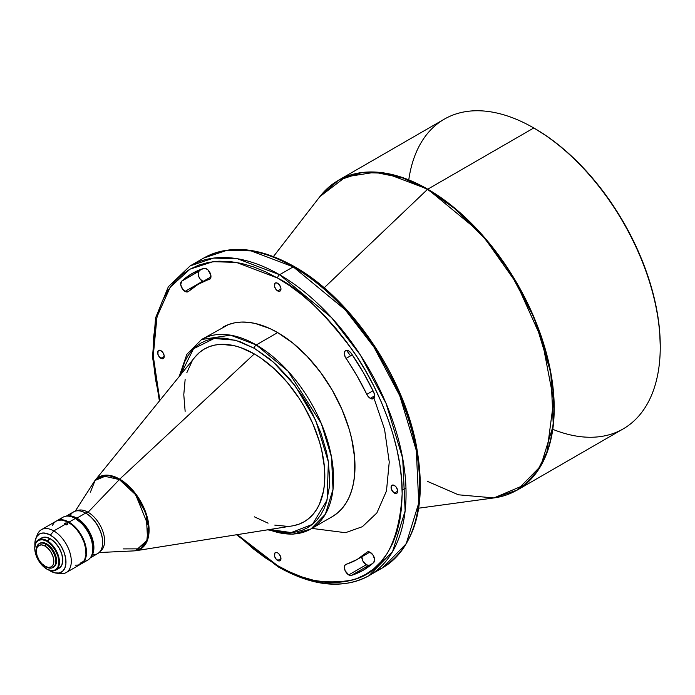 <?xml version="1.0" encoding="UTF-8"?>
<svg xmlns="http://www.w3.org/2000/svg" width="695" height="695" viewBox="0 0 695 695"><rect width="100%" height="100%" fill="white"/><g stroke="black" fill="none" stroke-linecap="round" stroke-linejoin="round"><path stroke-width="1.04" d="M311.873 528.4L345.458 532.7L362.373 526.697L376.855 512.971L386.472 490.974L389.243 462.019L384.543 429.232L373.423 396.524M350.549 355.849L346.527 350.332L345.241 350.888L344.485 352.217L344.929 356.309L357.1 376.012L367.49 395.594L370.261 398.348L374.64 395.82L370.261 398.348L373.51 398.556L374.622 395.316L373.736 392.223A6.194 3.571 60 0 1 373.363 398.652A6.194 3.571 60 0 1 370.261 398.348A6.194 3.571 60 0 1 366.795 394.36L373.033 390.764L366.795 394.36A158.894 91.74 60 0 0 346.049 358.438A6.194 3.571 60 0 1 345.623 350.61A6.194 3.571 60 0 1 351.383 353.494L349.003 351.088L346.527 350.332M210.95 276.914L198.205 284.272A158.894 91.74 60 0 0 188.519 291.44L198.205 284.272L210.385 278.634L210.82 275.046L207.996 269.938L205.459 268.374L203.93 268.366L192.011 273.552L181.569 281.275L180.735 284.776L182.733 289.311L186.034 291.848L188.519 291.44A6.194 3.571 60 0 1 188.137 291.718A6.194 3.571 60 0 1 185.044 291.413L202.549 281.301A6.194 3.571 -120 0 0 202.975 281.518M366.23 564.792A6.194 3.571 -120 0 0 368.889 565.287L351.383 575.399A6.194 3.571 60 0 1 348.716 574.904L366.23 564.792L362.712 560.717L361.869 556.738A6.194 3.571 -120 0 0 366.23 564.792L348.716 574.904L351.383 575.399L363.294 570.213L373.736 562.49L374.605 559.249L372.928 554.931L369.697 552.065L367.377 551.943L357.1 559.492L345.12 564.896L344.338 567.407L345.198 570.83L348.716 574.904A6.194 3.571 60 0 1 344.677 569.448A6.194 3.571 60 0 1 345.623 564.488A6.194 3.571 60 0 1 346.049 564.297L346.049 564.297A158.894 91.74 60 0 0 357.1 559.492A158.894 91.74 60 0 0 366.795 552.325A6.194 3.571 60 0 1 367.168 552.047A6.194 3.571 60 0 1 373.154 555.27A6.194 3.571 60 0 1 373.736 562.49A171.274 98.89 60 0 1 363.294 570.213A171.274 98.89 60 0 1 351.383 575.399L368.889 565.287L366.23 564.792M277.653 560.491A4.674 2.702 60 0 1 274.594 556.374A4.674 2.702 60 0 1 275.316 552.621A4.674 2.702 60 0 1 277.653 552.855L276.384 552.412L274.907 552.968L274.594 556.374L276.384 559.475L279.494 560.908L280.406 560.387L280.962 558.58L277.653 560.491L280.962 558.58L280.902 557.798L279.494 554.558L277.653 552.855A4.674 2.702 60 0 1 280.711 556.973A4.674 2.702 60 0 1 279.989 560.726A4.674 2.702 60 0 1 277.653 560.491M160.919 358.307A4.674 2.702 60 0 1 157.861 354.181A4.674 2.702 60 0 1 158.582 350.436A4.674 2.702 60 0 1 160.919 350.662L159.085 350.245L158.173 350.775L157.861 354.181L159.65 357.282L162.76 358.724L163.673 358.194L164.228 356.396L160.919 358.307L164.228 356.396L164.168 355.614L162.76 352.374L160.919 350.662A4.674 2.702 60 0 1 163.977 354.789A4.674 2.702 60 0 1 163.255 358.533A4.674 2.702 60 0 1 160.919 358.307M277.653 290.91A4.674 2.702 60 0 1 274.594 286.783A4.674 2.702 60 0 1 275.316 283.039A4.674 2.702 60 0 1 277.653 283.265L275.819 282.848L274.907 283.378L274.594 286.783L276.384 289.885L279.494 291.327L280.406 290.797L280.962 288.998L277.653 290.91L280.962 288.998L280.902 288.216L279.494 284.976L277.653 283.265A4.674 2.702 60 0 1 280.711 287.391A4.674 2.702 60 0 1 279.989 291.136A4.674 2.702 60 0 1 277.653 290.91M394.386 493.094A4.674 2.702 60 0 1 391.328 488.976A4.674 2.702 60 0 1 392.049 485.223A4.674 2.702 60 0 1 394.386 485.457L393.127 485.014L391.641 485.57L391.328 488.976L393.744 492.651L396.228 493.511L397.14 492.99L397.696 491.183L394.386 493.094L397.696 491.183L397.636 490.401L396.228 487.16L394.386 485.457A4.674 2.702 60 0 1 397.444 489.575A4.674 2.702 60 0 1 396.723 493.328A4.674 2.702 60 0 1 394.386 493.094M80.542 563.775L80.212 563.367L80.542 563.775L79.829 564.01L80.507 563.063L82.47 561.838L81.063 563.454L79.882 564.045L80.299 563.28L82.549 561.986L80.542 563.775M55.965 573.071L60.031 573.627A24.759 14.3 -120 0 0 71.003 557.407A24.759 14.3 -120 0 0 53.784 530.911L64.861 524.516L64.444 523.856L64.948 523.213L64.948 524.569L64.948 523.213L66.103 522.901L67.719 523.448L67.763 524.282L66.451 524.89L64.861 524.516L53.784 530.911L50.414 535.107A22.014 12.71 60 0 1 65.721 558.658A22.014 12.71 60 0 1 55.965 573.071A22.014 12.71 60 0 1 50.414 571.047L48.885 570.082M67.884 523.865L66.103 524.89L64.444 523.856L66.729 522.935L67.719 523.448L67.763 524.282M47.104 540.719L46.808 541.231A17.062 9.852 60 0 1 58.875 562.125A17.062 9.852 60 0 1 46.808 569.083L47.104 569.257A17.471 10.086 -120 0 0 59.457 562.125A17.471 10.086 -120 0 0 47.104 540.719A17.471 10.086 60 0 1 58.519 556.122A17.471 10.086 60 0 1 55.843 570.117A17.471 10.086 60 0 1 47.104 569.257L42.195 565.356L38.286 560.083L35.671 554.054L34.75 548.19L35.671 543.394L38.286 540.38L42.195 539.624L46.808 541.231L51.43 544.949L55.339 550.231L57.954 556.261L58.875 562.125L57.954 566.92L55.339 569.926L51.43 570.691L46.808 569.083A17.062 9.852 60 0 1 34.75 548.19A17.062 9.852 60 0 1 46.808 541.231L50.414 538.816L47.104 540.719A17.471 10.086 -120 0 0 34.75 547.851A17.471 10.086 -120 0 0 34.75 548.025A17.471 10.086 60 0 1 38.373 539.859A17.471 10.086 60 0 1 47.104 540.719M132.128 550.979L135.499 550.788L147.592 539.841L146.237 513.814L133.04 490.54L119.705 479.15A1.373 0.791 120 0 0 119.358 479.576L88.056 512.25L86.111 513.37A23.387 13.5 60 0 1 102.651 542.291A23.387 13.5 -120 0 0 102.651 542.013A23.387 13.5 -120 0 0 86.111 513.37L85.624 513.092A24.073 13.9 60 0 1 102.651 542.578A24.073 13.9 60 0 1 92.461 554.697M76.876 518.149L76.389 518.983A23.387 13.5 60 0 1 92.8 549.875L92.209 541.674L89.169 533.352L84.182 525.741L76.389 518.983L76.876 518.149A24.073 13.9 60 0 1 92.027 537.6A24.073 13.9 60 0 1 90.671 557.277A24.073 13.9 -120 0 0 92.027 537.6A24.073 13.9 -120 0 0 76.876 518.149L85.624 513.092L76.876 518.149A24.073 13.9 -120 0 0 66.911 516.107A24.073 13.9 60 0 1 76.876 518.149M369.019 575.642A178.841 103.26 60 0 1 279.599 566.781A2.754 1.59 -60 0 1 278.226 566.92C313.054 586.554 343.313 589.464 369.019 575.642L382.641 567.78C416.322 545.34 427.399 503.788 415.888 443.141C401.979 373.536 349.863 297.651 294.593 266.732A2.754 1.59 120 0 0 293.221 266.871L345.137 309.718L373.971 347.135L399.695 395.585L416.314 450.508L418.755 503.024L406.184 543.759L382.641 567.78L375.569 571.264A178.841 103.26 -120 0 0 382.641 567.78A178.841 103.26 -120 0 0 410.059 424.471A178.841 103.26 -120 0 0 293.221 266.871L279.599 274.733A2.754 1.59 120 0 0 277.653 278.104C299.293 288.677 324.2 312.637 352.365 349.993C379.105 387.489 402.666 445.243 402.17 493.771C399.182 543.759 382.58 572.515 352.365 580.038C324.2 584.869 299.293 580.073 277.653 565.661A2.754 1.59 120 0 0 278.226 566.92A2.754 1.59 -60 0 1 277.653 565.661L265.447 557.92L253.362 548.876L237.325 534.629L277.653 565.661L289.858 572.011L301.943 576.92L313.801 580.334L325.303 582.228L336.354 582.575L346.831 581.368L356.648 578.631L365.7 574.383L373.91 568.666L381.181 561.534L387.471 553.055L392.692 543.316L396.81 532.413L399.781 520.442L401.571 507.515L402.17 493.771L401.571 479.333L399.781 464.338L396.81 448.935L392.692 433.272L387.471 417.504L381.181 401.771L373.91 386.238L365.7 371.043L356.648 356.344L346.831 342.27L336.354 328.97L325.303 316.555L313.801 305.157L301.943 294.889L289.858 285.836L277.653 278.104A2.754 1.59 -60 0 1 279.599 274.733A178.841 103.26 60 0 1 396.437 432.333A178.841 103.26 60 0 1 369.019 575.642L392.562 551.622L405.133 510.886L402.7 458.37L386.081 403.447L360.349 354.997L331.515 317.58L279.599 274.733L293.221 266.871A178.841 103.26 -120 0 0 203.8 258.01L227.248 250.226L251.069 250.886L293.221 266.871A2.754 1.59 -60 0 1 294.593 266.732A2.754 1.59 -60 0 1 295.166 267.992M180.361 375.691L184.653 361.834L187.815 355.936L191.62 350.801L196.033 346.484L200.994 343.026L206.476 340.454L212.427 338.795L218.769 338.065L225.458 338.274L239.601 341.488L254.309 348.308A2.754 1.59 -60 0 1 256.255 344.937L230.471 335.164L201.567 339.516A109.367 63.149 60 0 1 256.255 344.937L277.653 332.584L292.743 343.009L307.251 356.466L320.621 372.433L332.34 390.312L341.957 409.39L349.107 428.954L351.661 438.684L354.615 457.562L354.615 475.067L353.503 483.095L351.661 490.531L349.107 497.307L345.858 503.354L341.957 508.618L337.44 513.049L332.34 516.602A109.367 63.149 -120 0 0 349.107 428.963A109.367 63.149 -120 0 0 277.653 332.584L256.255 344.937A109.367 63.149 60 0 1 327.701 441.316A109.367 63.149 60 0 1 310.934 528.956L325.338 514.265L333.018 489.358L331.532 457.241L321.368 423.655L287.999 371.139L256.255 344.937A2.754 1.59 120 0 0 254.309 348.308L273.257 362.043L294.984 385.543L315.66 420.197L328.379 461.932L327.084 500.087L312.463 524.334L291.17 532.578L269.756 529.486M506.429 494.97L517.176 490.105L540.719 466.084L553.289 425.349L550.848 372.833L534.229 317.919L508.505 269.469L479.672 232.043L427.755 189.196A1.373 0.791 120 0 0 427.451 189.422L454.408 208.344L485.206 238.889L516.576 283.334L542.074 339.994L553.689 400.537L546.913 452.106L537.218 471.175L524.456 485.006L493.91 497.933L458.422 494.797L427.451 481.366M99.107 552.534L133.24 550.927A41.274 23.83 -120 0 0 147.653 521.337A41.274 23.83 -120 0 0 119.358 479.576L135.699 494.788L148.313 525.802L146.862 540.415L140.268 548.85L123.224 548.902M660.25 347.014L660.25 345.893A177.468 102.46 -120 0 0 534.759 128.54L533.786 127.976A178.841 103.26 60 0 1 660.25 347.014A178.841 103.26 60 0 1 552.777 429.336M517.176 490.105L493.91 497.933A178.78 103.216 -120 0 0 549.059 365.718A178.78 103.216 -120 0 0 427.451 189.422A1.373 0.791 -60 0 1 427.755 189.196L385.603 173.211L361.782 172.551L338.335 180.335A178.841 103.26 60 0 1 427.755 189.196L533.786 127.976L427.755 189.196A178.841 103.26 60 0 1 544.585 346.796A178.841 103.26 60 0 1 517.176 490.105L623.207 428.885A178.841 103.26 -120 0 0 650.624 285.576A178.841 103.26 -120 0 0 533.786 127.976L534.281 128.262A177.468 102.46 -120 0 1 534.759 128.54L547.061 136.342L559.24 145.455L571.186 155.81L582.784 167.295L593.912 179.805L604.476 193.21L614.371 207.388L623.493 222.209L631.764 237.525L639.105 253.18L645.429 269.035L650.694 284.924L654.846 300.709L657.835 316.234L659.642 331.341L660.25 345.893M92.826 548.807L92.826 547.686A23.387 13.5 -120 0 0 76.285 519.043L75.312 518.479A24.759 14.3 60 0 1 92.826 548.807A24.759 14.3 60 0 1 84.121 561.256M60.178 519.791A24.759 14.3 60 0 1 75.312 518.479A24.759 14.3 -120 0 0 62.932 517.254L56.608 520.903A24.759 14.3 60 0 0 56.373 521.05L59.266 519.921L62.289 519.799L68.996 522.136L75.312 518.479L68.996 522.136A24.759 14.3 60 0 1 85.172 543.95A24.759 14.3 60 0 1 81.376 563.793L87.7 560.144A24.759 14.3 -120 0 0 91.488 540.302A24.759 14.3 -120 0 0 75.312 518.479L82.618 524.152L87.978 531.388L91.566 539.65L92.826 547.686M36.322 550.57A13.761 7.94 60 0 1 39.155 543.69A13.761 7.94 60 0 1 46.035 544.376L45.062 546.061A12.38 7.15 60 0 1 53.819 561.221A12.38 7.15 60 0 1 45.062 566.277L46.035 566.842A13.761 7.94 -120 0 0 55.765 561.221A13.761 7.94 -120 0 0 46.035 544.376A13.761 7.94 60 0 1 55.018 556.495A13.761 7.94 60 0 1 52.916 567.52A13.761 7.94 60 0 1 46.035 566.842L41.709 563.576L38.868 559.744L36.974 555.366L36.305 551.109L36.974 547.625L38.868 545.445L41.709 544.889L45.062 546.061L48.415 548.763L51.256 552.595L53.15 556.964L53.819 561.221L53.15 564.705L51.256 566.894L48.415 567.441L45.062 566.277A12.38 7.15 60 0 1 36.305 551.109A12.38 7.15 60 0 1 45.062 546.061L46.808 543.924L46.035 544.376A13.761 7.94 -120 0 0 36.305 549.988L36.305 551.109M427.451 189.422L324.139 287.834L427.451 189.422A178.78 103.216 -120 0 0 319.917 196.572L345.676 176.869L374.84 172.291L402.839 178.007L427.451 189.422M267.636 529.825L292.908 534.229L310.934 528.956A109.367 63.149 60 0 1 268.869 529.625M135.499 550.788L292.213 525.924A99.741 57.589 -120 0 0 322.011 451.654A99.741 57.589 -120 0 0 254.309 353.92L119.705 479.15A41.544 23.986 60 0 1 147.913 519.86A41.544 23.986 60 0 1 135.499 550.788L131.946 550.987M90.254 557.876L97.665 553.594A24.073 13.9 -120 0 0 101.357 534.307A24.073 13.9 -120 0 0 85.624 513.092L88.056 512.25A23.387 13.5 60 0 1 103.207 532.44A23.387 13.5 60 0 1 100.202 551.317A23.387 13.5 -120 0 0 103.207 532.44A23.387 13.5 -120 0 0 88.056 512.25A23.387 13.5 -120 0 0 76.832 510.834A23.387 13.5 60 0 1 88.056 512.25L119.358 479.576A41.274 23.83 -120 0 0 93.686 482.426L75.234 511.181M81.376 563.793A24.759 14.3 60 0 1 81.124 563.932L84.434 560.795L86.163 556.209L86.415 550.431L85.172 543.95L82.531 537.339L78.717 531.154L74.078 525.941L68.996 522.136A24.759 14.3 60 0 0 56.608 520.903M75.208 565.183L78.231 565.061L80.889 564.079A24.759 14.3 -120 0 0 84.686 544.237A24.759 14.3 -120 0 0 68.51 522.414L67.285 523.118L68.51 522.414A24.759 14.3 -120 0 0 56.121 521.189L53.949 522.996L52.325 525.55M36.757 536.566A24.759 14.3 60 0 1 41.396 529.686A24.759 14.3 60 0 1 53.784 530.911A24.759 14.3 60 0 1 69.96 552.734A24.759 14.3 60 0 1 66.164 572.576A24.759 14.3 60 0 1 57.885 573.158M41.674 537.947L45.688 537.166L50.414 538.816L55.14 542.63L59.145 548.034L61.829 554.21L62.767 560.213L61.829 565.131L59.145 568.206A17.471 10.086 -120 0 0 61.829 554.21A17.471 10.086 -120 0 0 50.414 538.816A17.471 10.086 -120 0 0 41.674 537.947L38.373 539.859M53.289 567.276A13.761 7.94 -120 0 0 53.689 567.068A13.761 7.94 -120 0 0 55.8 556.043A13.761 7.94 -120 0 0 46.808 543.924A13.761 7.94 -120 0 0 39.936 543.238L39.155 543.69M159.85 400.433L155.532 379.427L153.734 364.432L153.135 349.993L153.734 336.25L155.532 323.323L158.503 311.351L162.613 300.44L167.843 290.701L174.124 282.231L181.404 275.098L189.605 269.382L198.666 265.134L208.474 262.397L218.96 261.19L230.002 261.537L241.513 263.422L253.362 266.837L265.447 271.745L277.653 278.104L236.352 262.397L213.009 261.676L189.996 269.156L170.179 287.235L156.983 316.764L153.248 355.979L159.85 400.424M373.736 392.223L363.294 372.433L351.383 353.494A171.274 98.89 60 0 1 373.736 392.223M222.973 327.163A109.367 63.149 -120 0 1 277.653 332.584L270.077 328.631L255.204 323.462L248.063 322.289L241.2 322.08L234.684 322.828L228.594 324.522L201.567 339.516L186.877 354.259L179.162 376.586M52.916 567.52L55.8 564.644L56.538 560.769L55.8 556.043L53.689 551.187L50.535 546.93L46.808 543.924L43.09 542.63L39.936 543.238M34.924 545.896L35.15 540.762L36.687 536.679L39.407 534.012L43.073 532.995L48.885 534.307L53.446 537.2L57.746 541.466L61.421 546.722L64.14 552.534L65.677 558.389L65.903 563.784L64.791 568.258L62.446 571.429L59.058 573.01L54.931 572.889L50.414 571.047A22.014 12.71 60 0 1 49.058 570.204M66.164 572.576L80.889 564.079L83.061 562.272L84.686 559.71L85.928 554.671L85.676 548.598L83.947 542.013L80.889 535.48L76.763 529.564L71.924 524.777L66.79 521.519L61.803 520.086L58.78 520.207L56.121 521.189L41.396 529.686M74.374 517.966L76.389 518.983A23.387 13.5 60 0 0 74.374 517.966M70.039 515.855A24.073 13.9 60 0 1 85.624 513.092A24.073 13.9 -120 0 0 73.592 511.894L66.173 516.177M293.49 525.698L299.05 524.143L304.175 521.736L308.823 518.496L312.95 514.456L316.503 509.661L319.465 504.144L323.479 491.183L324.495 483.868L324.495 467.9L321.794 450.681L319.465 441.812L312.95 423.976L304.175 406.566L299.05 398.235L287.556 382.737L274.777 369.245L261.224 358.307L254.309 353.92A99.741 57.589 -120 0 0 194.835 357.247L94.937 480.532A41.544 23.986 60 0 1 119.705 479.15L254.309 353.92L240.548 347.543L233.833 345.606L221.062 344.346L215.129 345.024L209.569 346.579L204.434 348.986L199.786 352.217L194.8 357.291M180.518 374.926L193.531 348.76L214.103 338.508L235.579 340.22L254.309 348.308L269.017 358.472L276.193 364.693L289.85 379.105L302.134 395.681L307.616 404.586L312.585 413.777L320.795 432.707L326.45 451.741L328.248 461.063L329.699 478.89L329.334 487.212L326.45 502.285L323.957 508.888L320.795 514.786L316.99 519.912L312.585 524.23L307.616 527.696L302.134 530.268L296.192 531.927L289.85 532.657L283.16 532.448L269.017 529.234M192.107 361.061L186.816 372.755M185.139 379.54L183.784 394.638L185.139 411.31M254.309 516.802L268.07 523.179M274.777 525.107L287.556 526.376M159.39 400.998L152.526 357.013L155.558 317.919L168.381 286.688L190.178 265.872A178.841 103.26 60 0 1 279.599 274.733L237.447 258.748L213.626 258.088L190.178 265.872L203.8 258.01C229.498 244.188 259.765 247.099 294.593 266.732M419.684 483.659L419.085 469.221L417.287 454.226L414.316 438.832L410.206 423.168L404.977 407.392L398.695 391.667L391.415 376.125M383.214 360.94L374.153 346.232L364.345 332.167M353.859 318.857L342.817 306.443L331.307 295.054L319.457 284.776L307.372 275.733M203.548 281.744L200.238 279.208L198.631 276.219L198.197 273.239L199.083 271.163L181.569 281.275A171.274 98.89 60 0 1 192.02 273.552A171.274 98.89 60 0 1 203.93 268.366A6.194 3.571 60 0 1 209.881 272.483A6.194 3.571 60 0 1 209.69 279.277A6.194 3.571 60 0 1 209.256 279.459L210.064 278.999L209.256 279.459A158.894 91.74 60 0 0 198.205 284.272M408.764 179.883A178.841 103.26 60 0 1 533.786 127.976A178.841 103.26 -120 0 0 444.366 119.123L338.335 180.335L328.744 187.207M90.437 492.112L94.989 480.662L103.095 475.901L119.358 479.576A1.373 0.791 -60 0 1 119.705 479.15L107.621 475.18L94.937 480.532L93.087 483.355M53.784 530.911A24.759 14.3 -120 0 0 37.426 534.472L35.871 538.269A22.014 12.71 60 0 1 50.414 535.107L53.784 530.911M34.906 545.688A22.014 12.71 60 0 1 35.871 538.269M368.889 565.287A171.274 98.89 -120 0 0 371.599 564.383M367.603 551.856L366.795 552.325L367.603 551.856M352.296 354.841L346.049 358.438L352.296 354.841M201.22 269.269A171.274 98.89 -120 0 0 199.083 271.163A6.194 3.571 -120 0 0 198.631 276.219A6.194 3.571 -120 0 0 202.549 281.301L185.044 291.413A6.194 3.571 60 0 1 181.117 286.323A6.194 3.571 60 0 1 181.569 281.275L199.083 271.163M85.624 513.092L86.111 513.37M102.651 542.578L102.651 542.013M533.786 127.976L534.759 128.54M75.312 518.479L76.285 519.043M493.91 497.933L418.711 508.184M332.34 516.602L310.934 528.956M59.145 568.206L55.843 570.117M338.335 180.335L319.917 196.572L273.439 256.568M46.035 566.842L45.062 566.277M94.937 480.532L92.991 483.511M278.226 566.92L236.604 534.742M405.967 487.994L402.136 490.21M369.844 552.134L357.1 559.492"/></g></svg>
